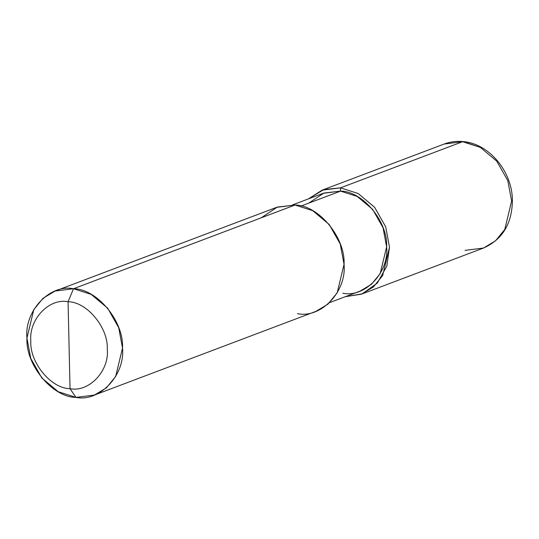 <?xml version="1.0" encoding="UTF-8"?>
<svg xmlns="http://www.w3.org/2000/svg" width="539" height="539" viewBox="0 0 539 539"><rect width="100%" height="100%" fill="white"/><g stroke="black" fill="none" stroke-linecap="round" stroke-linejoin="round"><path stroke-width="0.81" d="M55.079 291.053L276.615 207.347L295.035 205.029L73.499 288.736C97.081 288.769 124.037 321.385 122.508 348.039C125.257 375.144 99.654 402.276 75.965 397.384L70.036 388.666C88.989 392.581 109.471 370.872 107.274 349.191C108.494 327.867 86.934 301.779 68.062 301.752C86.934 301.779 108.494 327.867 107.274 349.191C109.471 370.872 88.989 392.581 70.036 388.666L68.062 301.752C49.11 297.838 28.628 319.546 30.824 341.227C29.605 362.552 51.171 388.639 70.036 388.666L75.965 397.384C52.377 397.351 25.421 364.741 26.95 338.088C24.201 310.983 49.804 283.844 73.499 288.736L55.079 291.053L43.066 298.249L33.795 309.635L26.95 338.088L30.757 358.428L41.813 377.954L58.286 391.738L75.965 397.384L94.379 395.074L106.392 387.871L115.663 376.491L122.508 348.039L118.701 327.692L107.645 308.167L91.172 294.382L73.499 288.736L68.062 301.752L70.036 388.666C51.171 388.639 29.605 362.552 30.824 341.227C28.628 319.546 49.11 297.838 68.062 301.752L73.499 288.736L295.035 205.029L277.315 207.091L261.267 217.79M465.069 250.359L483.49 248.041L495.503 240.845L504.774 229.466L511.619 201.013L507.812 180.666L496.756 161.141L480.283 147.356L463.304 141.616L444.19 144.028L462.61 141.71L340.48 187.855L322.059 190.173L308.375 198.911L323.804 189.56L340.48 187.855L340.554 191.116L323.892 193.056L308.813 203.109M292.657 204.847L323.238 193.292L340.554 191.116L300.984 206.066L340.554 191.116L340.48 187.855L462.61 141.71L480.283 147.356L496.756 161.141L507.812 180.666L511.619 201.013L504.774 229.466L495.503 240.845L483.49 248.041C502.409 239.619 512.043 223.759 512.4 200.474C512.4 171.779 489.271 143.657 463.304 141.616C456.668 140.935 450.294 141.737 444.19 144.028L322.059 190.173M345.317 296.686L361.359 294.193L373.372 286.991L382.643 275.611L389.488 247.158L385.681 226.811L374.625 207.286L358.152 193.501L340.48 187.855L358.152 193.501L374.625 207.286L385.681 226.811L389.488 247.158L386.813 266.131L377.3 283.09L362.262 293.836L345.317 296.686M342.871 293.25C365.146 297.845 389.205 272.336 386.625 246.862C388.06 221.805 362.72 191.15 340.554 191.116L357.168 196.425L372.651 209.381L383.04 227.734L386.625 246.862L380.19 273.603L371.472 284.302L360.18 291.073L329.605 302.628M297.501 313.678C321.197 318.569 346.793 291.431 344.044 264.332C345.573 237.679 318.616 205.063 295.035 205.029L312.708 210.675L329.181 224.46L340.237 243.985L344.044 264.332L337.198 292.785L327.928 304.164L315.921 311.36L94.379 395.074M483.49 248.041L361.359 294.193"/></g></svg>
